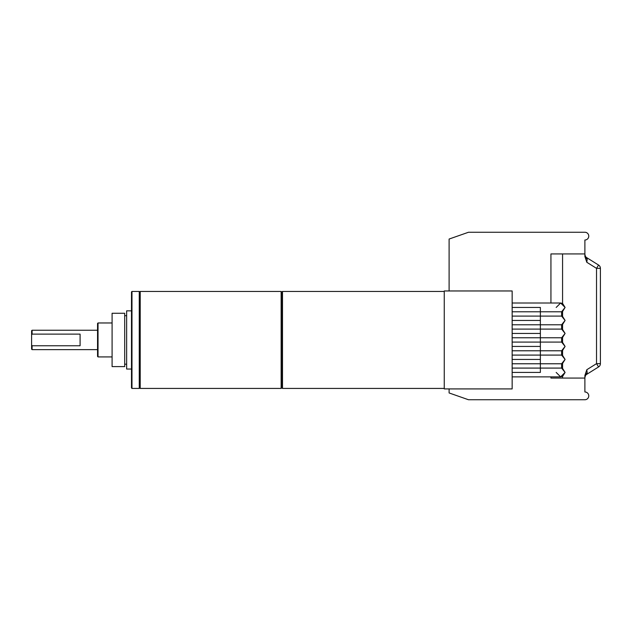 <?xml version="1.0" encoding="UTF-8"?>
<svg xmlns="http://www.w3.org/2000/svg" width="632" height="632" viewBox="0 0 632 632"><rect width="100%" height="100%" fill="white"/><g stroke="black" fill="none" stroke-linecap="round" stroke-linejoin="round"><path stroke-width="0.95" d="M282.496 388.427L281.817 387.748L281.817 292.126L282.496 291.447L282.496 388.427L444.257 388.427M281.817 292.126L281.137 291.447L281.137 388.427L281.817 387.748M140.217 291.447L139.735 291.929L139.735 387.945L140.217 388.427L140.217 291.447L281.137 291.447M139.735 387.945L139.253 388.427L139.253 291.447L139.735 291.929M131.977 291.447L131.495 291.929L131.495 387.945L131.977 388.427L131.977 291.447L139.253 291.447M131.495 310.841L126.645 310.841L126.645 369.033L131.495 369.033M124.701 339.937L124.701 313.267L112.093 313.267L112.093 366.607L124.701 366.607L124.701 339.937M98.031 322.968L97.549 323.45L97.549 356.424L98.031 356.914L98.031 322.968L112.093 322.968M32.082 334.123L31.6 334.968L31.6 330.726L32.082 330.244L32.082 334.123L80.09 334.123L80.09 345.759L32.082 345.759L32.082 349.638L97.549 349.638M32.082 349.638L31.6 349.148L31.6 344.906L32.082 345.759M31.6 334.968L31.6 344.906M444.257 290.965L444.257 388.917L512.149 388.917L512.149 290.965L444.257 290.965M512.149 372.43L540.368 372.43C540.368 378.173 540.368 378.173 540.368 372.43L540.368 368.085L512.149 368.085M512.149 363.771L540.368 363.771L540.368 359.434L512.149 359.434M540.368 359.434L540.368 355.089L512.149 355.089M512.149 350.776L540.368 350.776L540.368 346.439L512.149 346.439M540.368 346.439L540.368 342.094L512.149 342.094M512.149 337.78L540.368 337.78L540.368 333.443L512.149 333.443M540.368 333.443L540.368 329.098L512.149 329.098M512.149 324.785L540.368 324.785L540.368 320.448L512.149 320.448M540.368 320.448L540.368 316.103L512.149 316.103M512.149 311.789L540.368 311.789L540.368 307.452L512.149 307.452M556.176 372.43L560.639 376.87L565.095 372.43L560.631 376.87L562.575 376.443L565.095 372.43L562.575 368.409L561.611 368.085L565.095 372.43L561.611 368.085L561.611 363.771L565.095 359.434L561.611 363.771L540.368 363.771L540.368 368.085L561.611 368.085L561.611 363.771L562.575 363.447L565.095 359.434L562.575 355.413L561.611 355.089L561.611 350.776L540.368 350.776L540.368 355.089L561.611 355.089L565.095 359.434L561.611 355.089L561.611 350.776L565.095 346.439L561.611 350.776L562.575 350.452L565.095 346.439L561.611 342.094L561.611 337.78L540.368 337.78L540.368 342.094L561.611 342.094L565.095 346.439L562.575 342.418L562.575 337.456L565.095 333.443L561.611 337.78L565.095 333.443L561.611 329.098L561.611 324.785L540.368 324.785L540.368 329.098L561.611 329.098L565.095 333.443L562.575 329.422L562.575 324.461L565.095 320.448L561.611 324.785L565.095 320.448L561.611 316.103L561.611 311.789L540.368 311.789L540.368 316.103L561.611 316.103L565.095 320.448L562.575 316.427L562.575 311.465L565.095 307.452L560.639 303.005L556.176 307.452M560.639 303.005L565.095 307.452L562.575 303.431L560.639 303.005L512.149 303.005M562.575 342.418L561.611 342.094L561.611 337.78L562.575 337.456L561.611 337.78L565.095 333.443L561.611 329.098L561.611 324.785L562.575 324.461L561.611 324.785L565.095 320.448L561.611 316.103L561.611 311.789L565.095 307.452L561.611 311.789L562.575 311.465M562.575 303.431L562.575 253.93M585.587 256.576A3.879 3.879 0 0 0 586.709 257.643L587.191 259.286L584.884 256.505L584.884 240.018A3.879 3.879 0 0 0 588.763 236.139A3.879 3.879 0 0 0 584.884 232.252L468.502 232.252L449.107 239.046L449.107 290.965M584.884 256.505L586.82 262.288L587.191 259.302M585.366 375.771A3.879 3.879 0 0 0 584.884 377.652L585.659 374.705L587.191 372.714L586.82 369.712L584.884 375.495L584.884 391.982A3.879 3.879 0 0 1 588.763 395.861A3.879 3.879 0 0 1 584.884 399.748L468.502 399.748L449.107 392.954L449.107 388.917M562.575 378.07L562.575 376.443M562.575 368.409L562.575 363.447L561.611 363.771M562.575 355.413L562.575 350.452L561.611 350.776L565.095 346.439L561.611 342.094M562.575 316.427L561.611 316.103M550.938 303.005L550.938 253.93L584.884 253.93M584.884 378.07L550.938 378.07L550.938 376.87M585.366 256.229L584.884 254.348A3.879 3.879 0 0 0 585.366 256.229L585.659 257.295M587.191 259.286L586.709 257.643L598.575 265.061A3.879 3.879 0 0 1 600.4 268.347L600.4 363.653A3.879 3.879 0 0 1 598.575 366.939L586.709 374.357A3.879 3.879 0 0 0 585.587 375.424M586.82 262.288L596.521 268.347L598.575 265.061M587.191 372.714L586.709 374.357L587.191 372.714M585.659 374.705L584.884 375.495M598.575 366.939L596.521 363.653L596.521 268.347L600.4 268.347M562.575 329.422L561.611 329.098M540.368 307.452C540.368 301.709 540.368 301.709 540.368 307.452M565.095 372.43L561.611 368.085M565.095 359.434L561.611 355.089M561.611 311.789L565.095 307.452M600.4 363.653L596.521 363.653L586.82 369.712M282.496 291.447L444.257 291.447M140.217 388.427L281.137 388.427M131.977 388.427L139.253 388.427M124.701 315.692L126.645 315.692M124.701 364.182L126.645 364.182M98.031 356.914L112.093 356.914M32.082 330.244L97.549 330.244M560.639 376.87L512.149 376.87M586.709 257.643L586.046 257.121M584.884 254.348L585.177 255.834M586.575 374.444L586.046 374.879M585.548 375.479L585.042 376.546M585.453 375.621L584.884 377.652L585.177 376.166"/></g></svg>
